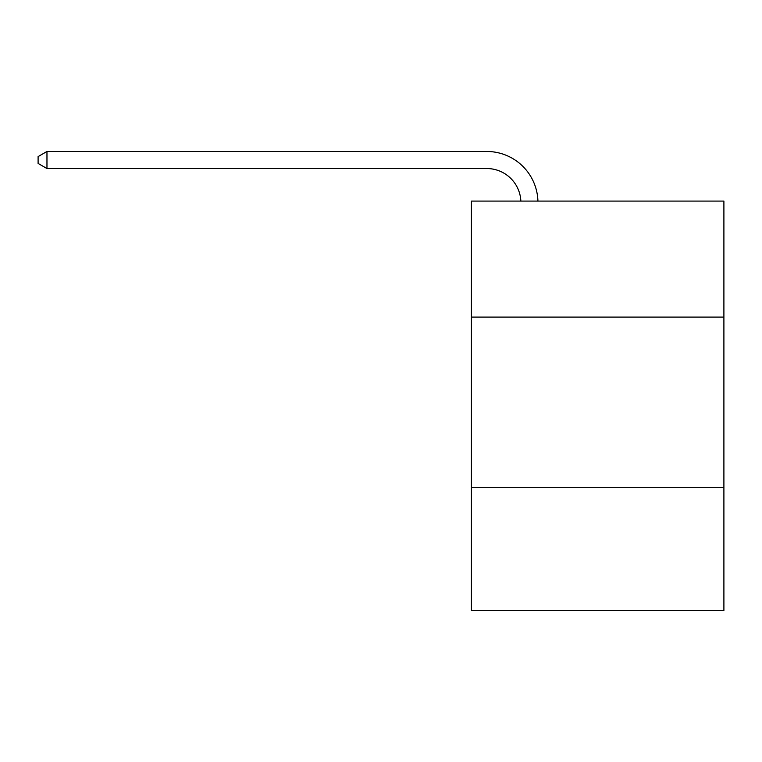 <?xml version="1.0" encoding="UTF-8"?>
<svg xmlns="http://www.w3.org/2000/svg" width="762" height="762" viewBox="0 0 762 762"><rect width="100%" height="100%" fill="white"/><g stroke="black" fill="none" stroke-linecap="round" stroke-linejoin="round"><path stroke-width="1.14" d="M723.9 317.097L723.9 201.092L471.421 201.092L471.421 317.097L723.9 317.097L723.9 610.524L471.421 610.524L471.421 317.097M723.9 487.69L471.421 487.69M486.766 168.535A34.119 34.119 0 0 1 520.856 201.092A34.119 34.119 0 0 0 486.766 168.535A34.119 34.119 0 0 1 520.856 201.092A34.119 34.119 0 0 0 486.766 168.535A34.119 34.119 0 0 1 520.856 201.092A34.119 34.119 0 0 0 486.766 168.535A34.119 34.119 0 0 1 520.856 201.092A34.119 34.119 0 0 0 486.766 168.535A34.119 34.119 0 0 1 520.856 201.092A34.119 34.119 0 0 0 486.766 168.535A34.119 34.119 0 0 1 520.856 201.092A34.119 34.119 0 0 0 486.766 168.535A34.119 34.119 0 0 1 520.856 201.092A34.119 34.119 0 0 0 486.766 168.535A34.119 34.119 0 0 1 520.856 201.092A34.119 34.119 0 0 0 486.766 168.535A34.119 34.119 0 0 1 520.856 201.092A34.119 34.119 0 0 0 486.766 168.535A34.119 34.119 0 0 1 520.856 201.092A34.119 34.119 0 0 0 486.766 168.535A34.119 34.119 0 0 1 520.856 201.092A34.119 34.119 0 0 0 486.766 168.535A34.119 34.119 0 0 1 520.856 201.092A34.119 34.119 0 0 0 486.766 168.535A34.119 34.119 0 0 1 520.856 201.092A34.119 34.119 0 0 0 486.766 168.535A34.119 34.119 0 0 1 520.856 201.092A34.119 34.119 0 0 0 486.766 168.535A34.119 34.119 0 0 1 520.856 201.092A34.119 34.119 0 0 0 486.766 168.535A34.119 34.119 0 0 1 520.856 201.092A34.119 34.119 0 0 0 486.766 168.535L46.968 168.535L38.1 163.42L38.1 156.601L46.968 151.476L486.766 151.476A51.178 51.178 0 0 1 537.924 201.092M46.968 168.535L46.968 151.476L486.766 151.476"/></g></svg>
